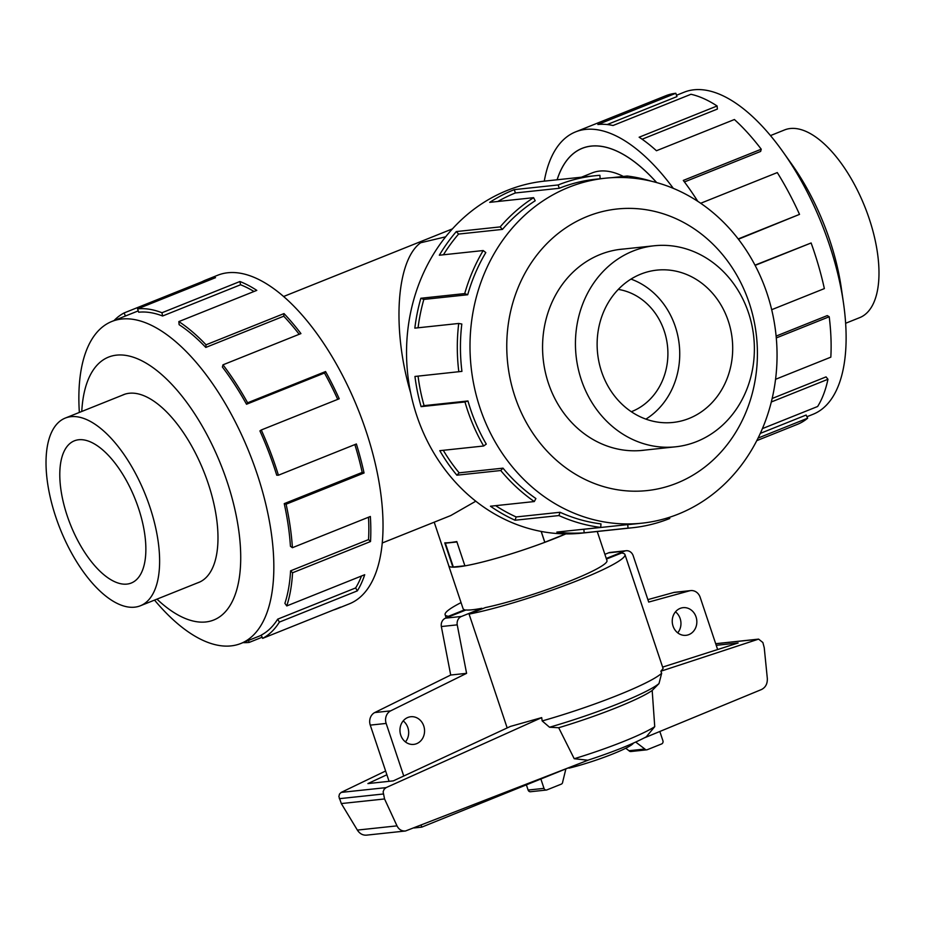 <?xml version="1.0" encoding="UTF-8"?>
<svg xmlns="http://www.w3.org/2000/svg" width="925" height="925" viewBox="0 0 925 925"><rect width="100%" height="100%" fill="white"/><g stroke="black" fill="none" stroke-linecap="round" stroke-linejoin="round"><path stroke-width="1.39" d="M656.634 182.572A159.239 72.323 -111.8 0 0 591.225 146.127A159.239 72.323 -111.8 0 0 582.218 148.347A159.239 72.323 -111.8 0 0 557.139 179.774M410.688 392.998C391.726 329.231 396.305 260.341 420.655 242.766L445.677 236.812M623.334 176.432A132.749 60.287 -111.8 0 0 599.585 171.09A132.749 60.287 -111.8 0 0 592.069 172.94L581.49 177.184M631.312 411.717A63.212 55.858 83.9 0 0 631.879 411.498A63.212 55.858 83.9 0 0 664.231 330.988A63.212 55.858 83.9 0 0 618.293 289.409M453.319 566.99L452.915 567.152A75.804 8.579 161.5 0 1 448.81 565.811L434.207 522.186M452.915 567.152L444.775 542.848A75.804 8.579 -18.5 0 0 449.874 542.57A75.804 8.579 -18.5 0 0 456.788 541.564L464.917 565.869A75.804 8.579 161.5 0 0 544.79 542.327L541.148 531.436M770.467 135.593L784.585 129.928A101.091 45.915 68.2 0 1 790.308 128.517A101.091 45.915 68.2 0 1 867.107 212.704A101.091 45.915 68.2 0 1 859.764 317.61L845.647 323.264M70.959 416.678A101.091 45.915 -111.8 0 0 65.236 418.088A101.091 45.915 -111.8 0 0 57.893 522.983A101.091 45.915 -111.8 0 0 134.692 607.17A101.091 45.915 -111.8 0 0 140.415 605.759A101.091 45.915 -111.8 0 0 147.746 500.864A101.091 45.915 -111.8 0 0 70.959 416.678M78.683 439.757A76.59 34.78 68.2 0 1 136.865 503.547A76.59 34.78 68.2 0 1 131.304 583.016A76.59 34.78 68.2 0 1 126.968 584.091A76.59 34.78 68.2 0 1 68.785 520.301A76.59 34.78 68.2 0 1 74.347 440.832A76.59 34.78 68.2 0 1 78.683 439.757M633.047 251.045A101.091 89.332 83.9 0 0 578.044 367.93A101.091 89.332 83.9 0 0 675.62 446.81A101.091 89.332 83.9 0 0 696.779 441.537A101.091 89.332 83.9 0 0 751.771 324.663A101.091 89.332 83.9 0 0 654.206 245.773A101.091 89.332 83.9 0 0 633.047 251.045M645.893 419.129A76.59 67.675 83.9 0 0 679.251 344.771A76.59 67.675 83.9 0 0 630.977 279.096M640.771 274.135A76.59 67.675 -96.1 0 1 656.808 270.135A76.59 67.675 -96.1 0 1 730.727 329.901A76.59 67.675 -96.1 0 1 689.056 418.458A76.59 67.675 -96.1 0 1 673.018 422.447A76.59 67.675 -96.1 0 1 599.099 362.681A76.59 67.675 -96.1 0 1 640.771 274.135M676.499 95.275L684.13 92.211A173.449 78.775 68.2 0 1 693.947 89.794A173.449 78.775 68.2 0 1 782.908 151.769A173.449 78.775 68.2 0 1 843.473 302.961A173.449 78.775 68.2 0 1 813.121 414.25L806.947 416.724M544.27 181.15A176.999 80.382 68.2 0 1 575.616 131.87A176.999 80.382 68.2 0 1 585.629 129.407A176.999 80.382 68.2 0 1 673.296 188.342M697.762 201.303A176.999 80.382 -111.8 0 0 683.286 180.433L761.24 149.202A176.999 80.382 -111.8 0 0 734.404 119.522L656.449 150.74A176.999 80.382 -111.8 0 0 639.14 137.212L717.095 105.982A176.999 80.382 -111.8 0 0 690.975 94.281L613.021 125.511A176.999 80.382 -111.8 0 0 597.874 124.505L675.828 93.275A176.999 80.382 -111.8 0 0 665.815 95.737L575.616 131.87M557.104 179.785A159.297 72.347 68.2 0 1 582.195 148.301A159.297 72.347 68.2 0 1 591.214 146.081A159.297 72.347 68.2 0 1 656.692 182.583M197.407 582.935A101.137 45.938 -111.8 0 0 198.771 582.438A101.137 45.938 -111.8 0 0 206.102 477.485A101.137 45.938 -111.8 0 0 129.269 393.264A101.137 45.938 -111.8 0 0 123.557 394.663A101.137 45.938 -111.8 0 0 122.227 395.252M154.533 600.105A173.449 78.775 -111.8 0 0 231.053 645.893A173.449 78.775 -111.8 0 0 240.87 643.476A173.449 78.775 -111.8 0 0 253.462 463.483A173.449 78.775 -111.8 0 0 121.684 319.033A173.449 78.775 -111.8 0 0 111.879 321.449A173.449 78.775 -111.8 0 0 79.353 412.423M156.949 599.134A141.594 64.311 -111.8 0 0 205.801 621.97A141.594 64.311 -111.8 0 0 227.064 481.543A141.594 64.311 -111.8 0 0 116.515 355.142A141.594 64.311 -111.8 0 0 81.77 411.463M337.139 608.731L349.384 603.828A176.999 80.382 -111.8 0 0 362.23 420.147A176.999 80.382 -111.8 0 0 227.77 272.759A176.999 80.382 -111.8 0 0 217.757 275.222L205.512 280.125A176.999 80.382 68.2 0 1 215.525 277.662L137.571 308.881A176.999 80.382 68.2 0 1 161.968 312.743L239.922 281.512A176.999 80.382 68.2 0 1 256.792 290.369L178.837 321.588A176.999 80.382 68.2 0 1 206.044 344.805L283.998 313.587A176.999 80.382 68.2 0 1 300.937 333.59L222.983 364.82A176.999 80.382 68.2 0 1 247.611 402.791L325.565 371.561A176.999 80.382 68.2 0 1 339.221 398.767L261.266 429.986A176.999 80.382 68.2 0 1 278.425 475.207L356.379 443.977A176.999 80.382 68.2 0 1 364.057 472.987L286.103 504.206A176.999 80.382 68.2 0 1 292.404 547.704L370.358 516.485A176.999 80.382 68.2 0 1 370.52 541.541L292.566 572.772A176.999 80.382 68.2 0 1 286.762 605.933L364.716 574.714A176.999 80.382 68.2 0 1 357.339 590.867L279.385 622.097A176.999 80.382 68.2 0 1 262.631 638.366L340.585 607.135A176.999 80.382 68.2 0 1 337.139 608.731A176.999 80.382 68.2 0 1 333.555 609.957M279.385 622.097L277.673 619.172A173.449 78.775 68.2 0 1 261.243 635.105L262.631 638.366M277.673 619.172L355.628 587.942A173.449 78.775 -111.8 0 0 361.467 576.009M292.566 572.772L290.589 570.829A173.449 78.775 68.2 0 1 284.9 603.331L286.762 605.933M290.589 570.829L368.543 539.599A173.449 78.775 -111.8 0 0 368.508 517.225M286.103 504.206L284.241 503.639A173.449 78.775 68.2 0 1 290.427 546.27L292.404 547.704M284.241 503.639L362.195 472.409A173.449 78.775 -111.8 0 0 354.865 444.59M261.266 429.986L259.913 430.9A173.449 78.775 68.2 0 1 276.725 475.207L278.425 475.207M337.717 399.369A173.449 78.775 -111.8 0 0 324.478 373.018L325.565 371.561M222.983 364.82L222.393 367.028A173.449 78.775 68.2 0 1 246.524 404.248L324.478 373.018M299.191 334.295A173.449 78.775 -111.8 0 0 283.744 316.2L283.998 313.587M178.837 321.588L179.126 324.675A173.449 78.775 68.2 0 1 205.789 347.43L283.744 316.2M253.982 291.491A173.449 78.775 -111.8 0 0 240.546 284.773L239.922 281.512M137.571 308.881L138.692 312.222A173.449 78.775 68.2 0 1 162.592 316.003L240.546 284.773M624.19 248.975A101.137 89.378 83.9 0 0 621.369 249.218A101.137 89.378 83.9 0 0 600.198 254.491A101.137 89.378 83.9 0 0 545.172 371.434A101.137 89.378 83.9 0 0 642.794 450.359A101.137 89.378 83.9 0 0 645.592 450.012M678.21 514.138A173.449 153.284 83.9 0 0 772.572 313.575A173.449 153.284 83.9 0 0 605.158 178.224A173.449 153.284 83.9 0 0 568.84 187.266A173.449 153.284 83.9 0 0 474.479 387.829A173.449 153.284 83.9 0 0 641.892 523.18A173.449 153.284 83.9 0 0 678.21 514.138M676.718 483.208A141.594 125.129 83.9 0 0 749.192 302.88A141.594 125.129 83.9 0 0 587.444 216.381A141.594 125.129 83.9 0 0 514.982 396.698A141.594 125.129 83.9 0 0 676.718 483.208M467.703 294.751A173.449 153.284 -96.1 0 1 485.81 252.571L483.197 250.548L439.329 255.219A176.999 156.406 -96.1 0 1 456.303 231.574L500.171 226.903L502.448 229.4A173.449 153.284 -96.1 0 1 535.193 200.748L533.586 197.673L489.718 202.344A176.999 156.406 -96.1 0 1 514.288 189.625L558.157 184.954A176.999 156.406 -96.1 0 1 595.214 175.727L544.455 181.127A176.999 156.406 83.9 0 0 507.397 190.353A176.999 156.406 83.9 0 0 411.105 395.01A176.999 156.406 83.9 0 0 581.941 533.124L632.7 527.724A176.999 156.406 -96.1 0 1 628.029 528.14L584.149 532.812A176.999 156.406 -96.1 0 1 556.85 532.083L600.718 527.412L600.984 523.897A173.449 153.284 -96.1 0 1 560.041 512.277L558.931 515.56L515.063 520.232A176.999 156.406 -96.1 0 1 490.435 506.218L534.303 501.547L535.899 498.54A173.449 153.284 -96.1 0 1 503.003 468.154L500.749 470.524L456.869 475.196A176.999 156.406 -96.1 0 1 439.791 450.672L483.659 446L486.272 444.104A173.449 153.284 -96.1 0 1 467.958 400.964L464.974 401.97L421.106 406.642A176.999 156.406 -96.1 0 1 414.955 376.452L461.933 371.376A173.449 153.284 -96.1 0 1 461.818 324.028L458.719 323.461L414.839 328.132A176.999 156.406 -96.1 0 1 420.852 298.255L464.72 293.583L467.703 294.751L423.835 299.422A173.449 153.284 83.9 0 0 418.065 327.785M595.214 175.727A176.999 156.406 -96.1 0 1 599.886 175.299L600.163 178.756M611.483 177.704L627.196 176.028A176.999 156.406 -96.1 0 1 651.269 181.184M558.157 184.954L559.267 188.284A173.449 153.284 -96.1 0 1 595.584 179.242L605.158 178.224M448.706 565.522A75.85 8.591 -18.5 0 0 448.752 565.834A75.85 8.591 -18.5 0 0 457.956 566.886A75.85 8.591 -18.5 0 0 565.892 533.898M464.94 610.384L464.732 609.783A75.85 8.591 161.5 0 1 463.101 608.719L448.752 565.834M389.078 781.324L370.266 725.119A10.117 8.938 83.9 0 1 374.729 712.562L450.706 675.03L441.341 626.537A7.585 6.706 83.9 0 1 445.538 618.154L465.969 609.98A75.85 8.591 -18.5 0 0 472.305 609.772A75.85 8.591 -18.5 0 0 481.856 608.28L482.064 608.893M677.713 632.85A13.91 12.291 83.9 0 0 680.153 618.582A13.91 12.291 83.9 0 0 675.481 611.83M696.039 616.894A13.91 12.291 -96.1 0 1 686.015 635.325A13.91 12.291 -96.1 0 1 673.042 626.098A13.91 12.291 -96.1 0 1 683.066 607.667A13.91 12.291 -96.1 0 1 696.039 616.894M405.439 741.919A13.91 12.291 83.9 0 0 407.867 727.651A13.91 12.291 83.9 0 0 403.196 720.899M423.754 725.963A13.91 12.291 -96.1 0 1 413.729 744.394A13.91 12.291 -96.1 0 1 400.756 735.167A13.91 12.291 -96.1 0 1 410.781 716.736A13.91 12.291 -96.1 0 1 423.754 725.963M565.742 533.887L544.779 542.27M464.882 565.788L453.331 567.013L445.353 543.195L456.915 541.957M421.129 825.216L421.765 827.135L414.099 827.956M606.268 558.457L624.537 551.127A7.585 6.706 -96.1 0 1 626.121 550.733A7.585 6.706 -96.1 0 1 633.197 555.763L648.702 602.071L689.657 590.786A10.117 8.938 -96.1 0 1 690.721 590.601A10.117 8.938 -96.1 0 1 700.167 597.307L717.638 649.535M403.751 776.017L386.153 723.431A10.117 8.938 -96.1 0 1 390.616 710.874L466.593 673.342L457.228 624.849A7.585 6.706 -96.1 0 1 461.425 616.466L481.856 608.28M604.881 554.329L608.65 552.826L624.537 551.127M626.121 550.733L610.234 552.422A7.585 6.706 83.9 0 0 608.65 552.826M690.721 590.601L674.834 592.289A10.117 8.938 83.9 0 0 673.77 592.474L647.882 599.62M568.863 767.681L421.765 827.135M446.232 542.836L445.353 543.195M544.837 542.27L541.217 531.447M633.417 743.11A43.348 4.902 161.5 0 1 569.025 768.155M673.77 592.474L689.657 590.786M374.729 712.562L390.616 710.874M450.706 675.03L466.593 673.342M441.341 626.537L457.228 624.849M597.238 531.493L606.973 560.573A75.85 8.591 161.5 0 1 564.608 583.143A75.85 8.591 161.5 0 1 485.336 607.586L469.079 614.096L507.178 727.94M659.826 731.478L662.913 740.728A2.532 2.232 -96.1 0 1 661.629 743.943L647.269 749.701A2.532 2.232 -96.1 0 1 644.864 749.03L635.718 742.07M625.716 748.244L628.977 750.718A2.532 2.232 83.9 0 0 630.85 751.528L646.737 749.828M644.864 749.03L628.977 750.718M565.742 769.473L562.689 781.937A2.532 2.232 -96.1 0 1 561.244 784.157L546.895 789.904A2.532 2.232 -96.1 0 1 544.004 788.366L540.998 779.382M526.487 785.186L528.117 790.054A2.532 2.232 83.9 0 0 530.476 791.731L546.363 790.043M606.465 559.058L621.588 553A94.812 10.73 161.5 0 1 624.953 554.561A94.812 10.73 161.5 0 1 569.499 583.733A94.812 10.73 161.5 0 1 469.079 614.096M448.694 616.894L448.486 616.281L464.732 609.783M385.621 770.999L341.175 792.401L386.072 787.626L541.703 717.615L510.473 726.403L393.322 780.873L367.896 783.579L386.881 774.757M716.228 645.326L738.115 642.991L662.612 667.11M541.703 717.615L542.177 720.933L549.531 727.235L558.688 727.732L574.217 758.72L587.849 760.223C613.009 751.979 632.492 744.174 646.298 736.82L654.738 726.668L652.183 690.478L658.993 683.587L661.664 673.273L660.855 671.215L758.604 639.117L762.871 642.517L764.235 647.685L767.311 678.337C767.565 683.679 765.622 687.414 761.483 689.53L644.378 737.861M660.855 671.215L663.098 668.544L624.953 554.561M715.707 643.754L757.91 639.268M341.175 792.401L339.487 794.055L338.885 796.552L341.313 803.559L357.362 830.083C359.686 833.668 362.704 835.356 366.404 835.159L405.474 830.997C401.658 831.217 398.837 829.505 396.998 825.863L384.557 798.957L383.123 791.846L384.106 789.314L386.072 787.626M588.913 759.876L405.474 830.997M341.313 803.559L384.557 798.957M652.183 690.478A83.042 9.4 161.5 0 1 558.688 727.732M448.486 616.281A94.812 10.73 161.5 0 1 445.122 614.732A94.812 10.73 161.5 0 1 461.066 602.603M654.738 726.668A74.52 8.441 161.5 0 1 574.217 758.72M627.196 176.028L627.069 177.669M632.7 527.724A176.999 156.406 -96.1 0 0 669.758 518.486L669.365 517.329M641.892 523.18L632.318 524.197A173.449 153.284 -96.1 0 1 627.74 524.602L628.029 528.14M627.74 524.602L583.872 529.273L584.149 532.812M582.126 529.389A173.449 153.284 83.9 0 0 583.872 529.273M560.041 512.277L516.162 516.948L515.063 520.232M495.638 505.663A173.449 153.284 83.9 0 0 516.162 516.948M600.718 527.412A176.999 156.406 -96.1 0 1 558.931 515.56M503.003 468.154L459.135 472.825L456.869 475.196M443.283 450.29A173.449 153.284 83.9 0 0 459.135 472.825M534.303 501.547A176.999 156.406 -96.1 0 1 500.749 470.524M467.958 400.964L424.089 405.636L421.106 406.642M418.065 376.117A173.449 153.284 83.9 0 0 424.089 405.636M483.659 446A176.999 156.406 -96.1 0 1 464.974 401.97M423.835 299.422L420.852 298.255M458.823 371.781A176.999 156.406 -96.1 0 1 458.719 323.461M502.448 229.4L458.58 234.071A173.449 153.284 83.9 0 0 443.433 254.78M458.58 234.071L456.303 231.574M464.72 293.583A176.999 156.406 -96.1 0 1 483.197 250.548M559.267 188.284L515.398 192.955A173.449 153.284 83.9 0 0 497.8 201.477M515.398 192.955L514.288 189.625M500.171 226.903A176.999 156.406 -96.1 0 1 533.586 197.673M162.592 316.003L161.968 312.743M205.789 347.43L206.044 344.805M246.524 404.248L247.611 402.791M362.195 472.409L364.057 472.987M368.543 539.599L370.52 541.541M355.628 587.942L357.339 590.867M262.145 637.221L249.172 642.424L248.501 640.424M249.172 642.424A176.999 80.382 68.2 0 1 243.021 642.621M125.43 316.015L124.112 312.939L202.066 281.709A176.999 80.382 68.2 0 1 205.512 280.125M202.552 282.853L202.066 281.709M114.029 320.582A176.999 80.382 68.2 0 1 124.112 312.939M675.828 93.275L676.95 96.605L607.216 124.54M760.292 433.397L806.138 415.036L807.652 418.204L758.072 438.068M762.397 428.622L817.642 406.491A176.999 80.382 -111.8 0 0 827.968 379.273L771.3 401.982M756.777 440.635L797.442 424.344A176.999 80.382 -111.8 0 0 807.652 418.204M772.144 398.49L826.048 376.891L827.968 379.273M775.543 379.308L830.823 357.166A176.999 80.382 -111.8 0 0 829.216 316.743L776.283 337.937M776.11 336.099L827.262 315.598L829.216 316.743M771.681 309.702L824.36 288.6A176.999 80.382 -111.8 0 0 811.121 242.974L755.124 265.394M754.997 265.151L811.121 242.974M738.208 238.939L799.524 214.38L738.416 239.228M799.524 214.38A176.999 80.382 -111.8 0 0 777.289 172.582L700.699 203.257M761.24 149.202L760.651 151.423L684.431 181.948M717.095 105.982L717.384 109.069L642.112 139.224M782.908 151.769L791.823 164.315A141.594 64.311 68.2 0 1 841.264 287.733L843.473 302.961M382.279 542.975L450.741 515.56L475.797 501.211M370.266 725.119L386.153 723.431M445.538 618.154L461.425 616.466M528.117 790.054L544.004 788.366M357.362 830.083L396.998 825.863M339.325 798.68L383.251 793.997M661.664 673.273A94.812 10.73 161.5 0 1 542.177 720.933M658.993 683.587A89.76 10.163 161.5 0 1 549.531 727.235M452.452 228.868L283.559 296.52M124.921 394.177L65.236 418.088M639.973 450.614L675.62 446.81M240.87 643.476L261.324 635.29M715.684 643.696L758.604 639.117M445.122 614.732L446.185 617.9M111.879 321.449L138.241 310.881M618.571 249.565L654.206 245.773M200.101 581.86L140.415 605.759M583.906 147.665L582.218 148.347"/></g></svg>

